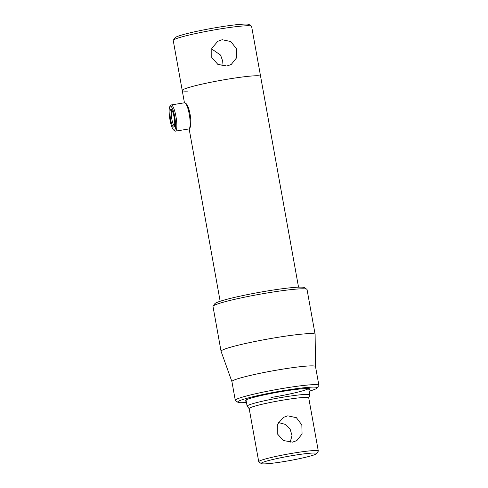 <?xml version="1.0" encoding="UTF-8"?>
<svg xmlns="http://www.w3.org/2000/svg" width="488" height="488" viewBox="0 0 488 488"><rect width="100%" height="100%" fill="white"/><g stroke="black" fill="none" stroke-linecap="round" stroke-linejoin="round"><path stroke-width="0.73" d="M229.226 78.916A39.815 3.148 169.8 0 0 182.231 90.493A39.815 3.148 -10.2 0 1 229.226 78.916A39.815 3.148 -10.2 0 1 260.604 76.39A39.815 3.148 169.8 0 0 229.226 78.916M287.774 415.825L283.345 417.423L277.306 424.487L277.245 433.716L283.394 440.542L292.507 442.128L296.796 440.615L302.066 433.997L301.852 424.932L296.399 417.697L287.774 415.825M308.751 397.946L309.813 395.024A31.854 2.519 169.8 0 0 309.825 394.902A31.854 2.519 169.8 0 0 281.387 397.476A31.854 2.519 169.8 0 0 247.751 405.528A31.854 2.519 169.8 0 0 247.123 406.181A31.854 2.519 169.8 0 0 247.178 406.29L249.185 408.663M316.529 453.669L318.243 451.223A30.262 2.391 169.8 0 0 318.304 451.016L308.739 397.891A30.262 2.391 169.8 0 0 281.728 400.337A30.262 2.391 169.8 0 0 249.771 407.98A30.262 2.391 169.8 0 0 249.179 408.608L258.738 461.733A30.262 2.391 169.8 0 0 258.866 461.904L261.318 463.6A28.139 2.22 169.8 0 0 287.414 460.977A28.139 2.22 169.8 0 0 316.035 454.06A28.139 2.22 169.8 0 0 316.529 453.669A28.139 2.22 169.8 0 0 292.562 455.566A28.139 2.22 169.8 0 0 261.757 462.862A28.139 2.22 169.8 0 0 261.318 463.6M318.304 451.016A30.262 2.391 169.8 0 0 291.287 453.462A30.262 2.391 169.8 0 0 259.329 461.111A30.262 2.391 169.8 0 0 258.738 461.733M290.171 442.305L292.013 435.583L290.073 428.946L284.992 424.279L278.245 422.529M170.574 119.231A8.998 1.909 80.8 0 1 171.343 109.471A8.998 1.909 80.8 0 1 174.1 117.181A8.998 1.909 80.8 0 1 174.155 126.807A8.998 1.909 80.8 0 1 170.574 119.231M171.965 110.245A7.936 1.684 -99.2 0 0 171.806 118.944A7.936 1.684 -99.2 0 0 174.503 125.873M169.94 119.597A12.212 2.592 -99.2 0 0 173.685 130.058A12.212 2.592 -99.2 0 0 174.728 116.815A12.212 2.592 -99.2 0 0 169.873 106.53A12.212 2.592 -99.2 0 0 169.94 119.597M173.685 130.058L174.832 130.924A13.274 2.818 -99.2 0 0 175.485 131.138A13.274 2.818 -99.2 0 0 175.961 116.528A13.274 2.818 -99.2 0 0 171.233 104.938A13.274 2.818 -99.2 0 0 170.678 105.347L169.873 106.53M175.485 131.138L188.801 128.978A13.274 2.818 -99.2 0 0 189.35 128.57A13.274 2.818 -99.2 0 0 189.277 114.369A13.274 2.818 -99.2 0 0 185.202 102.992A13.274 2.818 -99.2 0 0 184.549 102.779L171.233 104.938M189.35 128.57L190.161 127.386A12.212 2.592 -99.2 0 0 190.094 114.326A12.212 2.592 -99.2 0 0 186.349 103.859L185.202 102.992M315.516 366.579L315.12 334.42A47.781 3.776 169.8 0 0 315.114 334.365L307.056 289.573A47.781 3.776 169.8 0 0 306.854 289.305A47.781 3.776 169.8 0 0 269.394 292.605A47.781 3.776 169.8 0 0 213.097 306.177A47.781 3.776 169.8 0 0 213.006 306.494L221.064 351.293A47.781 3.776 169.8 0 0 221.076 351.336L231.916 381.622L235.289 400.355A42.468 3.355 169.8 0 0 235.466 400.593L237.918 402.289A40.345 3.19 169.8 0 0 246.458 402.484M315.114 334.365A47.781 3.776 169.8 0 0 277.459 337.397A47.781 3.776 169.8 0 0 221.064 351.293M309.154 391.199A40.345 3.19 169.8 0 0 317.09 388.039L318.798 385.593A42.468 3.355 169.8 0 0 318.884 385.313L315.51 366.561A42.468 3.355 169.8 0 0 282.04 369.251A42.468 3.355 169.8 0 0 231.91 381.604M318.884 385.313A42.468 3.355 169.8 0 0 285.413 388.003A42.468 3.355 169.8 0 0 235.289 400.355M317.09 388.039A40.345 3.19 169.8 0 0 285.37 390.327A40.345 3.19 169.8 0 0 237.918 402.289M308.928 389.918A32.916 2.599 169.8 0 0 309.715 388.899A32.916 2.599 169.8 0 0 283.912 391.175A32.916 2.599 169.8 0 0 245.129 400.52A32.916 2.599 169.8 0 0 246.226 401.203M271.029 397.494A31.854 2.519 169.8 0 0 308.416 388.6M306.854 289.305L304.396 287.609A45.658 3.605 169.8 0 0 268.607 290.763A45.658 3.605 169.8 0 0 214.811 303.731L213.097 306.177M226.902 66.02L231.208 64.501L236.589 57.797L236.405 48.733L230.842 41.547L222.174 39.717L217.758 41.309L211.81 48.336L211.792 57.517L217.861 64.404L226.902 66.02M221.857 65.892L222.424 60.347L220.588 55.101L211.609 48.904M173.313 40.223L175.021 37.777A37.692 2.977 -10.2 0 1 219.435 27.072A37.692 2.977 -10.2 0 1 248.984 24.467L251.442 26.163A39.815 3.148 169.8 0 0 220.228 28.914A39.815 3.148 169.8 0 0 173.313 40.223A39.815 3.148 169.8 0 0 173.234 40.492L184.446 102.797M187.734 91.097A39.815 3.148 -10.2 0 1 182.231 90.493M298.528 287.164L251.607 26.389A39.815 3.148 169.8 0 0 251.442 26.163M189.131 128.826L220.155 301.267M308.697 388.631L309.825 394.902M245.995 399.91L247.123 406.181"/></g></svg>
